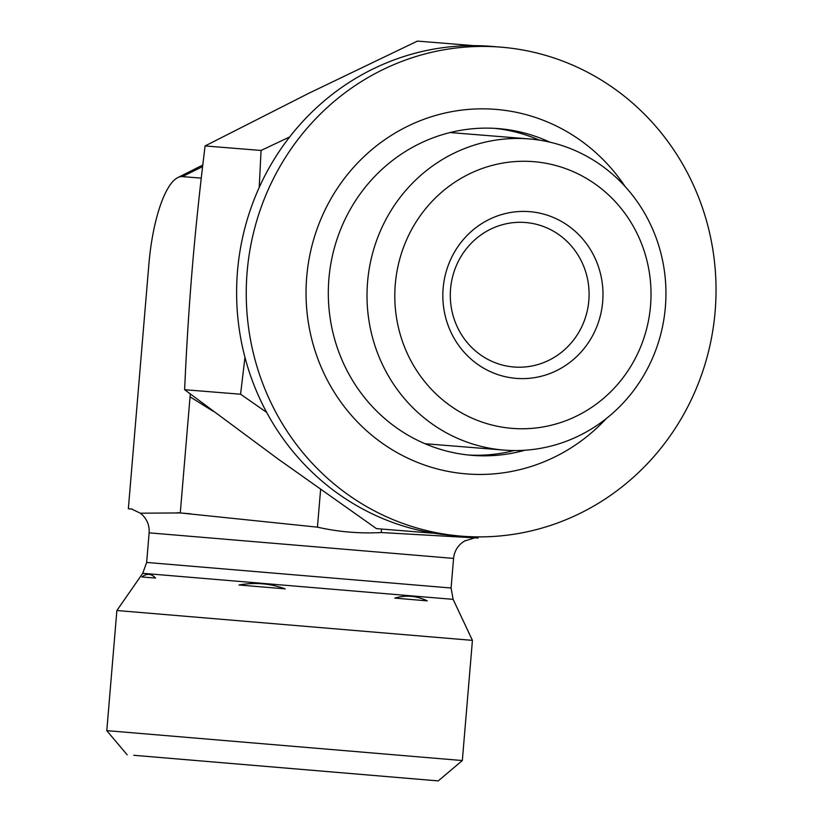 <?xml version="1.0" encoding="UTF-8"?>
<svg xmlns="http://www.w3.org/2000/svg" width="822" height="822" viewBox="0 0 822 822"><rect width="100%" height="100%" fill="white"/><g stroke="black" fill="none" stroke-linecap="round" stroke-linejoin="round"><path stroke-width="1.23" d="M588.829 300.585A72.47 69.377 -85.4 0 1 513.873 367.002A72.47 69.377 -85.4 0 1 450.538 289.18A72.47 69.377 -85.4 0 1 525.515 222.515A72.47 69.377 -85.4 0 1 588.829 300.585M602.68 301.736A83.628 80.053 94.6 0 0 489.08 219.484A83.628 80.053 94.6 0 0 476.955 363.817A83.628 80.053 94.6 0 0 602.68 301.736M650.531 305.774A133.791 128.078 -85.4 0 1 449.398 405.092A133.791 128.078 -85.4 0 1 468.787 174.182A133.791 128.078 -85.4 0 1 650.531 305.774M665.378 307.048A156.088 149.429 94.6 0 0 529.019 138.918A156.088 149.429 94.6 0 0 367.537 282.491A156.088 149.429 94.6 0 0 503.937 450.086A156.088 149.429 94.6 0 0 665.378 307.048M201.256 178.127L182.381 176.607A90.122 26.047 94.8 0 0 177.768 177.603L202.787 165.037M131.993 509.065L128.345 508.756L148.874 264.324A90.122 26.047 94.8 0 1 177.768 177.603M128.345 508.756L131.571 509.013L140.357 513.195L180.275 512.938L317.446 527.159C338.469 531.916 359.738 533.714 381.264 532.543L478.096 538.04L474.952 537.793L464.512 541.03M190.283 394.005L180.275 512.938M114.381 731.272L106.788 730.686L116.878 610.51L472.424 640.369L462.334 760.545L114.381 731.272M133.78 755.284L438.239 780.9L133.78 755.284M151.865 756.815L419.354 779.318L151.865 756.815M141.857 576.962L155.574 578.072C151.351 573.54 146.778 573.17 141.857 576.962M239.017 584.997L285.213 588.86C270.161 583.414 254.758 582.13 239.017 584.997M394.786 598.097L427.255 600.861C416.785 595.786 405.955 594.861 394.786 598.097M320.611 489.47L317.446 527.159M381.562 529.039L381.264 532.543M478.188 536.879L478.096 538.04M266.677 412.397L240.589 394.221L244.956 357.313M259.218 187.457L261.057 150.457L289.663 136.966M432.711 533.016L432.167 532.923M473.39 45.611L417.412 41.1L308.723 93.318L205.089 145.946C199.725 189.42 195.472 229.975 192.327 267.623C189.142 305.27 186.573 345.97 184.621 389.71L278.021 458.964L376.476 528.628L432.444 533.139M184.621 389.71L240.589 394.221M205.089 145.946L261.057 150.457M469.496 46.813A245.295 234.825 94.6 0 0 246.281 289.149A245.295 234.825 94.6 0 0 461.44 536.16A245.295 234.825 94.6 0 0 715.212 310.521A245.295 234.825 94.6 0 0 500.855 47.142A245.295 234.825 94.6 0 0 469.496 46.813M625.08 186.491A182.854 175.055 94.6 0 0 472.455 109.131A182.854 175.055 94.6 0 0 321.494 367.896A182.854 175.055 94.6 0 0 606.369 418.511M549.764 142.134A163.907 156.91 94.6 0 0 498.43 128.612A163.907 156.91 94.6 0 0 477.479 128.386A163.907 156.91 94.6 0 0 328.327 290.31A163.907 156.91 94.6 0 0 472.095 455.357A163.907 156.91 94.6 0 0 524.929 450.23M468.427 455.018A163.907 156.91 94.6 0 0 514.233 450.538M539.253 140.11A163.907 156.91 94.6 0 0 494.762 128.355M500.855 47.142L491.217 46.371A245.295 234.825 94.6 0 0 459.858 46.032A245.295 234.825 94.6 0 0 236.644 288.368A245.295 234.825 94.6 0 0 451.802 535.379L461.44 536.16M202.602 166.619L182.381 176.607M177.131 512.692L190.848 513.832M470.657 537.413L474.952 537.793M146.645 562.443L451.083 588.007L453.128 599.361L142.74 573.304L146.645 562.443L149.131 532.841L453.569 558.405C454.247 551.768 457.227 546.424 462.519 542.356L465.324 540.578M190.026 396.8L213.473 411.432M529.019 138.918L450.076 132.548M503.937 450.086L424.995 443.716M438.239 780.9L462.334 760.545M127.143 754.781L106.788 730.686M149.131 532.841C149.573 526.131 147.487 520.316 142.884 515.415L140.367 513.195M451.083 588.007L453.569 558.405M142.74 573.304L116.878 610.51M453.128 599.361L472.424 640.369"/></g></svg>
